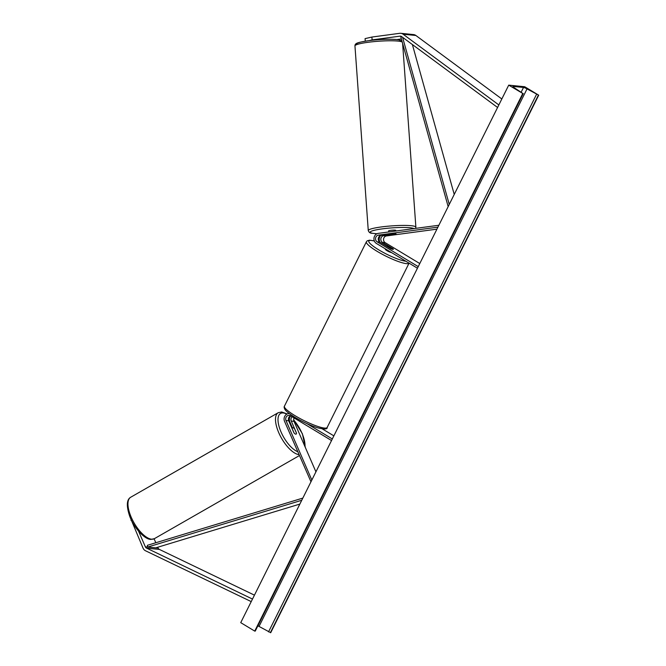 <?xml version="1.0" encoding="UTF-8"?>
<svg xmlns="http://www.w3.org/2000/svg" width="666" height="666" viewBox="0 0 666 666"><rect width="100%" height="100%" fill="white"/><g stroke="black" fill="none" stroke-linecap="round" stroke-linejoin="round"><path stroke-width="1" d="M365.293 41.159L365.068 38.62L371.886 37.055L372.136 39.902L399.941 36.164A2.872 2.564 95.7 0 1 401.64 36.613L497.585 107.484M372.136 39.902L369.114 40.601M396.986 39.56L401.365 38.978M371.886 37.055L399.692 33.317A5.744 5.137 95.7 0 1 400.765 33.3L413.553 34.582A5.744 5.137 95.7 0 1 415.501 35.231A5.744 5.137 95.7 0 1 415.884 35.489L501.831 98.976M400.765 33.3A5.744 5.137 95.7 0 1 402.714 33.958A5.744 5.137 95.7 0 1 403.096 34.207L498.851 104.945M138.545 531.135L145.346 546.803A2.872 2.564 -84.3 0 0 146.603 548.143L252.489 599.067M154.112 538.819L155.819 542.74M157.767 547.227L158.133 548.085A2.872 2.564 -84.3 0 0 159.39 549.425L254.445 595.146M130.703 518.631L143.032 548.101A5.744 5.137 -84.3 0 0 145.138 550.566A5.744 5.137 -84.3 0 0 145.546 550.782L251.224 601.606M130.952 520.296L131.369 520.063M296.104 434.099A3.588 1.365 -119.2 0 1 295.737 434.165A3.588 1.365 -119.2 0 1 293.906 432.758L288.711 420.812A3.588 3.205 95.7 0 1 290.576 415.825M292.449 427.922L289.827 421.878A5.386 4.812 -84.3 0 1 290.651 415.867M289.277 413.553A5.386 4.812 -84.3 0 0 284.923 415.975A5.386 4.812 -84.3 0 0 284.548 421.353L310.972 481.768M294.122 417.965A3.588 3.205 -84.3 0 0 293.989 421.337L315.925 471.844M292.108 416.75A3.588 3.205 -84.3 0 0 291.275 421.07L296.462 433.017A3.588 1.365 -119.2 0 1 296.47 433.175M331.535 440.534L290.468 415.759A3.588 3.205 -84.3 0 0 285.997 420.537L311.838 480.036M332.317 438.961L306.943 423.643M333.866 435.864L322.394 428.946M396.037 233.874L381.152 235.406A3.588 3.205 -84.3 0 0 379.895 242.124A5.386 4.812 95.7 0 1 380.586 235.539M438.869 225.258L378.28 233.358A5.386 4.812 95.7 0 0 374.034 237.704A5.386 4.812 95.7 0 0 376.382 243.44L417.449 268.215M419.78 263.545L385.164 242.657A3.588 3.205 95.7 0 1 386.43 235.939L436.929 229.146M418.24 266.633L377.172 241.858L379.895 242.124L390.526 248.543A3.588 0.624 26.5 0 0 393.34 249.259A3.588 0.624 26.5 0 0 393.09 248.801L382.45 242.382A3.588 3.205 95.7 0 1 383.708 235.664L390.842 234.707M377.172 241.858A3.588 3.205 95.7 0 1 378.438 235.131L437.928 227.139M391.433 252.522A3.588 0.624 -153.5 0 1 386.954 250.666A3.588 0.624 -153.5 0 1 385.339 249.226L385.489 248.926M386.913 246.062A3.588 0.624 -153.5 0 1 389.244 246.57L393.248 248.976A3.588 0.624 -153.5 0 1 393.34 249.259A3.588 0.624 -153.5 0 1 391.009 248.759L387.013 246.345M395.829 230.994L395.787 230.378A3.588 0.45 175.9 0 0 395.404 230.203A3.588 0.45 175.9 0 0 391.358 230.261A3.588 0.45 175.9 0 0 388.628 230.894L388.703 231.951M388.936 234.357A3.588 0.45 175.9 0 0 388.877 234.449A3.588 0.45 175.9 0 0 389.26 234.615A3.588 0.45 175.9 0 0 391.3 234.698L395.87 234.082A3.588 0.45 175.9 0 0 396.037 233.933A3.588 0.45 175.9 0 0 395.654 233.758M524.716 86.738L508.724 85.14L523.06 93.623L514.094 87.612A3.047 0.533 -153.5 0 1 512.937 86.513A3.047 0.533 -153.5 0 1 513.286 86.438L523.518 87.462A3.047 0.533 -153.5 0 1 527.031 88.903L538.711 95.188L524.716 86.738M522.718 93.59L254.728 631.102L240.734 622.652L508.724 85.14M254.728 631.102L255.253 631.093L523.243 93.581M257.75 625.749A3.047 0.533 -153.5 0 1 259.032 626.423L270.712 632.7L538.711 95.188M291.933 428.221L292.565 427.855A3.588 1.474 -119.8 0 0 292.166 428.613L292.116 428.646M292.565 427.855A3.588 1.474 -119.8 0 1 292.957 427.772A3.588 1.474 -119.8 0 1 294.547 428.754L296.528 433.325A3.588 1.474 -119.8 0 1 296.129 434.082A3.588 1.474 -119.8 0 1 295.737 434.165M292.166 428.613L294.039 432.925M412.379 44.539L454.237 194.439M402.589 37.313L449.25 204.429M401.69 36.647L400.807 36.971L448.168 206.602M301.748 500.274L147.744 547.044L155.736 547.843L299.85 504.079M147.744 547.044L147.352 545.312L302.83 498.093M401.007 36.272L399.941 36.164M415.884 35.489L403.096 34.207M158.133 548.085L145.346 546.803M159.39 549.425L146.603 548.143M293.989 421.337L291.275 421.07M288.711 420.812L285.997 420.537M385.164 242.657L382.45 242.382M386.43 235.939L383.708 235.664M381.152 235.406L378.438 235.131M374.359 241.017A22.07 3.863 26.5 0 0 378.721 249.842A22.07 3.863 26.5 0 0 405.852 261.222M409.057 263.153A23.859 4.171 -153.5 0 1 377.131 251.34A23.859 4.171 -153.5 0 1 366.408 241.758L284.432 406.168A23.859 4.171 26.5 0 0 295.155 415.759A23.859 4.171 26.5 0 0 327.148 427.464L409.115 263.053M402.222 42.05A23.859 2.989 175.9 0 0 400.016 41.359A23.859 2.989 175.9 0 0 373.151 41.7A23.859 2.989 175.9 0 0 354.953 45.937L368.273 230.578A23.859 2.989 -4.1 0 1 386.471 226.34A23.859 2.989 -4.1 0 1 413.336 225.999A23.859 2.989 -4.1 0 1 415.875 227.139L402.622 43.498M413.819 228.58A22.07 2.764 175.9 0 0 411.863 227.997A22.07 2.764 175.9 0 0 382.309 228.863A22.07 2.764 175.9 0 0 372.544 233.275A22.07 2.764 175.9 0 0 377.014 233.724M357.051 44.522A22.07 2.764 -4.1 0 1 371.42 40.335A22.07 2.764 -4.1 0 1 398.285 39.794M521.203 92.099L523.518 87.462M255.061 631.135L523.06 93.623M270.379 632.667L538.378 95.155M268.523 631.901L536.513 94.389M259.032 626.423L527.031 88.903M130.694 497.244C126.59 499.642 126.274 506.002 129.737 516.333C134.116 528.18 144.897 539.643 150.991 539.402L154.42 538.652A23.859 9.824 -119.8 0 1 151.79 539.21A23.859 9.824 -119.8 0 1 132.551 520.071A23.859 9.824 -119.8 0 1 130.694 497.244L278.23 412.704A23.859 9.824 60.2 0 0 279.936 435.239A23.859 9.824 60.2 0 0 299.009 454.645M297.735 451.715A22.07 9.091 -119.8 0 1 280.22 429.961A22.07 9.091 -119.8 0 1 282.967 412.928A22.07 9.091 -119.8 0 1 286.755 414.152M293.681 420.013A22.07 9.091 -119.8 0 1 304.978 446.645M374.325 240.942L369.522 240.176L367.224 240.817L366.408 241.758M327.148 427.464C327.58 429.329 324.334 429.428 317.382 427.747C310.214 425.408 302.764 421.944 295.03 417.374C286.505 412.054 285.298 410.015 285.04 409.607C284.107 408 283.907 406.851 284.432 406.168M354.953 45.937C354.911 42.882 358.325 42.366 369.647 40.526C381.968 39.111 391.658 38.878 398.734 39.81L401.973 41.167M368.273 230.578C368.956 232.401 370.229 233.291 372.094 233.267L376.964 233.749M415.617 228.338L415.875 227.139M287.146 413.952L281.66 411.954L278.23 412.704M154.42 538.652L299.409 455.569M293.673 419.722L302.397 433.757L305.353 447.51"/></g></svg>
